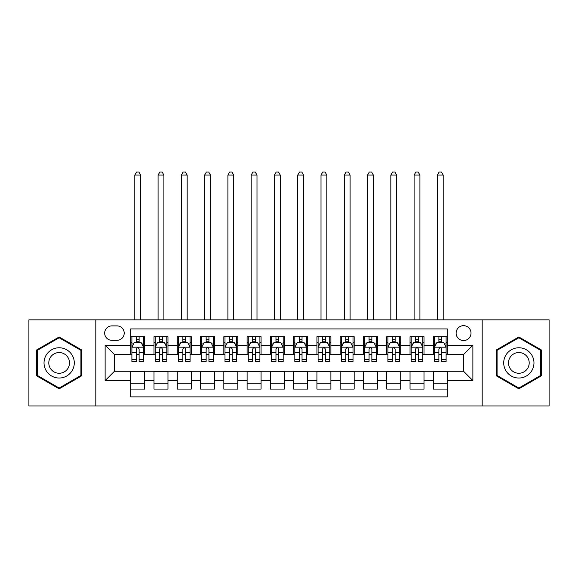 <?xml version="1.0" encoding="UTF-8"?>
<svg xmlns="http://www.w3.org/2000/svg" width="578" height="578" viewBox="0 0 578 578"><rect width="100%" height="100%" fill="white"/><g stroke="black" fill="none" stroke-linecap="round" stroke-linejoin="round"><path stroke-width="0.87" d="M463.563 325.66A7.449 7.449 0 0 0 456.114 333.109A7.449 7.449 0 0 0 463.563 340.558A7.449 7.449 0 0 0 471.012 333.109A7.449 7.449 0 0 0 463.563 325.66M482.182 405.958L549.1 405.958L549.1 319.836L482.182 319.836L482.182 405.958L95.818 405.958L95.818 319.836L28.9 319.836L28.9 405.958L95.818 405.958M447.271 336.714L433.305 336.714L433.305 345.211L423.999 345.211L423.999 354.516L433.305 354.516L433.305 345.211M423.999 345.211L423.999 336.714L410.033 336.714L410.033 345.211L400.72 345.211L400.72 354.516L410.033 354.516L410.033 345.211M400.72 345.211L400.72 336.714L386.754 336.714L386.754 345.211L377.448 345.211L377.448 354.516L386.754 354.516L386.754 345.211M377.448 345.211L377.448 336.714L363.483 336.714L363.483 345.211L354.17 345.211L354.17 354.516L363.483 354.516L363.483 345.211M354.17 345.211L354.17 336.714L340.204 336.714L340.204 345.211L330.898 345.211L330.898 354.516L340.204 354.516L340.204 345.211M330.898 345.211L330.898 336.714L316.932 336.714L316.932 345.211L307.619 345.211L307.619 354.516L316.932 354.516L316.932 345.211M307.619 345.211L307.619 336.714L293.653 336.714L293.653 345.211L284.347 345.211L284.347 354.516L293.653 354.516L293.653 345.211M284.347 345.211L284.347 336.714L270.381 336.714L270.381 345.211L261.068 345.211L261.068 354.516L270.381 354.516L270.381 345.211M261.068 345.211L261.068 336.714L247.102 336.714L247.102 345.211L237.796 345.211L237.796 354.516L247.102 354.516L247.102 345.211M237.796 345.211L237.796 336.714L223.831 336.714L223.831 345.211L214.517 345.211L214.517 354.516L223.831 354.516L223.831 345.211M214.517 345.211L214.517 336.714L200.552 336.714L200.552 345.211L191.246 345.211L191.246 354.516L200.552 354.516L200.552 345.211M191.246 345.211L191.246 336.714L177.28 336.714L177.28 345.211L167.967 345.211L167.967 354.516L177.28 354.516L177.28 345.211M167.967 345.211L167.967 336.714L154.001 336.714L154.001 354.516L144.695 354.516L144.695 336.714L130.729 336.714M130.729 389.081L144.695 389.081L144.695 371.278L154.001 371.278L154.001 389.081L167.967 389.081L167.967 371.278L177.28 371.278L177.28 380.591L167.967 380.591M177.28 380.591L177.28 389.081L191.246 389.081L191.246 371.278L200.552 371.278L200.552 380.591L191.246 380.591M200.552 380.591L200.552 389.081L214.517 389.081L214.517 371.278L223.831 371.278L223.831 380.591L214.517 380.591M223.831 380.591L223.831 389.081L237.796 389.081L237.796 371.278L247.102 371.278L247.102 380.591L237.796 380.591M247.102 380.591L247.102 389.081L261.068 389.081L261.068 371.278L270.381 371.278L270.381 380.591L261.068 380.591M270.381 380.591L270.381 389.081L284.347 389.081L284.347 371.278L293.653 371.278L293.653 380.591L284.347 380.591M293.653 380.591L293.653 389.081L307.619 389.081L307.619 371.278L316.932 371.278L316.932 380.591L307.619 380.591M316.932 380.591L316.932 389.081L330.898 389.081L330.898 371.278L340.204 371.278L340.204 380.591L330.898 380.591M340.204 380.591L340.204 389.081L354.17 389.081L354.17 371.278L363.483 371.278L363.483 380.591L354.17 380.591M363.483 380.591L363.483 389.081L377.448 389.081L377.448 371.278L386.754 371.278L386.754 380.591L377.448 380.591M386.754 380.591L386.754 389.081L400.72 389.081L400.72 371.278L410.033 371.278L410.033 380.591L400.72 380.591M410.033 380.591L410.033 389.081L423.999 389.081L423.999 371.278L433.305 371.278L433.305 380.591L423.999 380.591M111.879 340.319L116.994 340.319A7.218 7.218 0 0 0 124.212 333.109A7.218 7.218 0 0 0 116.994 325.891L111.879 325.891A7.218 7.218 0 0 0 104.661 333.109A7.218 7.218 0 0 0 111.879 340.319M482.182 319.836L95.818 319.836M447.271 345.211L447.271 328.918L130.729 328.918L130.729 354.516L114.437 354.516L114.437 371.278L130.729 371.278L130.729 396.884L447.271 396.884L447.271 371.278L463.563 371.278L463.563 354.516L447.271 354.516L447.271 345.211L472.876 345.211L472.876 380.591L447.271 380.591M130.729 380.591L105.124 380.591L105.124 345.211L130.729 345.211M433.305 380.591L433.305 389.081L447.271 389.081M130.729 342.53L131.892 342.53M136.314 342.53L139.11 342.53M143.532 342.53L144.695 342.53M130.729 354.285L131.892 354.285M136.314 354.285L139.11 354.285M143.532 354.285L144.695 354.285M130.729 371.51L144.695 371.51M130.729 383.265L144.695 383.265M154.001 354.285L155.171 354.285M159.593 354.285L162.382 354.285M166.804 354.285L167.967 354.285M154.001 342.53L155.171 342.53M159.593 342.53L162.382 342.53M166.804 342.53L167.967 342.53M154.001 371.51L167.967 371.51M154.001 383.265L167.967 383.265M177.28 371.51L191.246 371.51M177.28 383.265L191.246 383.265M177.28 342.53L178.443 342.53M182.865 342.53L185.661 342.53M190.083 342.53L191.246 342.53M177.28 354.285L178.443 354.285M182.865 354.285L185.661 354.285M190.083 354.285L191.246 354.285M200.552 371.51L214.517 371.51M200.552 383.265L214.517 383.265M200.552 342.53L201.715 342.53M206.144 342.53L208.933 342.53M213.354 342.53L214.517 342.53M200.552 354.285L201.715 354.285M206.144 354.285L208.933 354.285M213.354 354.285L214.517 354.285M223.831 371.51L237.796 371.51M223.831 383.265L237.796 383.265M223.831 342.53L224.994 342.53M229.415 342.53L232.212 342.53M236.633 342.53L237.796 342.53M223.831 354.285L224.994 354.285M229.415 354.285L232.212 354.285M236.633 354.285L237.796 354.285M247.102 371.51L261.068 371.51M247.102 383.265L261.068 383.265M247.102 342.53L248.265 342.53M252.687 342.53L255.483 342.53M259.905 342.53L261.068 342.53M247.102 354.285L248.265 354.285M252.687 354.285L255.483 354.285M259.905 354.285L261.068 354.285M270.381 371.51L284.347 371.51M270.381 383.265L284.347 383.265M270.381 342.53L271.544 342.53M275.966 342.53L278.762 342.53M283.184 342.53L284.347 342.53M270.381 354.285L271.544 354.285M275.966 354.285L278.762 354.285M283.184 354.285L284.347 354.285M293.653 371.51L307.619 371.51M293.653 383.265L307.619 383.265M293.653 342.53L294.816 342.53M299.238 342.53L302.034 342.53M306.456 342.53L307.619 342.53M293.653 354.285L294.816 354.285M299.238 354.285L302.034 354.285M306.456 354.285L307.619 354.285M316.932 371.51L330.898 371.51M316.932 383.265L330.898 383.265M316.932 342.53L318.095 342.53M322.517 342.53L325.313 342.53M329.735 342.53L330.898 342.53M316.932 354.285L318.095 354.285M322.517 354.285L325.313 354.285M329.735 354.285L330.898 354.285M340.204 371.51L354.17 371.51M340.204 383.265L354.17 383.265M340.204 342.53L341.367 342.53M345.789 342.53L348.585 342.53M353.006 342.53L354.17 342.53M340.204 354.285L341.367 354.285M345.789 354.285L348.585 354.285M353.006 354.285L354.17 354.285M363.483 371.51L377.448 371.51M363.483 383.265L377.448 383.265M363.483 342.53L364.646 342.53M369.067 342.53L371.856 342.53M376.285 342.53L377.448 342.53M363.483 354.285L364.646 354.285M369.067 354.285L371.856 354.285M376.285 354.285L377.448 354.285M386.754 371.51L400.72 371.51M386.754 383.265L400.72 383.265M386.754 342.53L387.917 342.53M392.339 342.53L395.135 342.53M399.557 342.53L400.72 342.53M386.754 354.285L387.917 354.285M392.339 354.285L395.135 354.285M399.557 354.285L400.72 354.285M410.033 371.51L423.999 371.51M410.033 383.265L423.999 383.265M410.033 342.53L411.196 342.53M415.618 342.53L418.407 342.53M422.829 342.53L423.999 342.53M410.033 354.285L411.196 354.285M415.618 354.285L418.407 354.285M422.829 354.285L423.999 354.285M433.305 371.51L447.271 371.51M433.305 383.265L447.271 383.265M433.305 342.53L434.468 342.53M438.89 342.53L441.686 342.53M446.108 342.53L447.271 342.53M433.305 354.285L434.468 354.285M438.89 354.285L441.686 354.285M446.108 354.285L447.271 354.285M114.437 354.516L105.124 345.211M114.437 371.278L105.124 380.591M472.876 345.211L463.563 354.516M472.876 380.591L463.563 371.278M59.158 388.835L81.621 375.866L81.621 349.928L59.158 336.967L36.696 349.928L36.696 375.866L59.158 388.835M541.304 349.928L518.842 336.967L496.379 349.928L496.379 375.866L518.842 388.835L541.304 375.866L541.304 349.928M139.11 339.741L136.314 339.741M143.532 359.603L139.11 359.603L139.11 361.503L143.532 361.503L143.532 347.306L141.205 342.653L134.219 342.653L131.892 347.306L131.892 361.503L136.314 361.503L136.314 359.603L131.892 359.603M131.892 347.306L131.892 336.714M143.532 347.306L143.532 336.714M136.314 342.653L136.314 336.714M139.11 336.714L139.11 342.653M139.11 359.603L139.11 349.047C138.178 347.255 137.246 347.255 136.314 349.047L136.314 359.603M140.62 319.836L140.62 175.069L134.804 175.069L134.804 319.836M134.804 175.069L136.545 172.042L138.872 172.042L140.62 175.069M59.158 347.768A15.129 15.129 0 0 0 44.029 362.897A15.129 15.129 0 0 0 59.158 378.026A15.129 15.129 0 0 0 74.287 362.897A15.129 15.129 0 0 0 59.158 347.768M59.158 352.544A10.361 10.361 0 0 0 48.798 362.897A10.361 10.361 0 0 0 59.158 373.258A10.361 10.361 0 0 0 69.512 362.897A10.361 10.361 0 0 0 59.158 352.544M80.92 375.462L59.158 388.026L37.397 375.462L37.397 350.333L59.158 337.769L80.92 350.333L80.92 375.462M505.743 355.333A15.129 15.129 0 0 0 511.277 376.003A15.129 15.129 0 0 0 531.948 370.462A15.129 15.129 0 0 0 526.406 349.798A15.129 15.129 0 0 0 505.743 355.333M509.875 357.717A10.361 10.361 0 0 0 513.661 371.871A10.361 10.361 0 0 0 527.815 368.078A10.361 10.361 0 0 0 524.022 353.931A10.361 10.361 0 0 0 509.875 357.717M540.603 350.333L540.603 375.462L518.842 388.026L497.08 375.462L497.08 350.333L518.842 337.769L540.603 350.333M162.382 339.741L159.593 339.741M166.804 359.603L162.382 359.603L162.382 361.503L166.804 361.503L166.804 347.306L164.477 342.653L157.498 342.653L155.171 347.306L155.171 361.503L159.593 361.503L159.593 359.603L155.171 359.603M155.171 347.306L155.171 336.714M166.804 347.306L166.804 336.714M159.593 342.653L159.593 336.714M162.382 336.714L162.382 342.653M162.382 359.603L162.382 349.047C161.45 347.255 160.525 347.255 159.593 349.047L159.593 359.603M163.899 319.836L163.899 175.069L158.076 175.069L158.076 319.836M158.076 175.069L159.824 172.042L162.151 172.042L163.899 175.069M185.661 339.741L182.865 339.741M190.083 359.603L185.661 359.603L185.661 361.503L190.083 361.503L190.083 347.306L187.756 342.653L180.769 342.653L178.443 347.306L178.443 361.503L182.865 361.503L182.865 359.603L178.443 359.603M178.443 347.306L178.443 336.714M190.083 347.306L190.083 336.714M182.865 342.653L182.865 336.714M185.661 336.714L185.661 342.653M185.661 359.603L185.661 349.047C184.729 347.255 183.797 347.255 182.865 349.047L182.865 359.603M187.171 319.836L187.171 175.069L181.355 175.069L181.355 319.836M181.355 175.069L183.096 172.042L185.422 172.042L187.171 175.069M208.933 339.741L206.144 339.741M213.354 359.603L208.933 359.603L208.933 361.503L213.354 361.503L213.354 347.306L211.028 342.653L204.048 342.653L201.715 347.306L201.715 361.503L206.144 361.503L206.144 359.603L201.715 359.603M201.715 347.306L201.715 336.714M213.354 347.306L213.354 336.714M206.144 342.653L206.144 336.714M208.933 336.714L208.933 342.653M208.933 359.603L208.933 349.047C208.001 347.255 207.076 347.255 206.144 349.047L206.144 359.603M210.45 319.836L210.45 175.069L204.626 175.069L204.626 319.836M204.626 175.069L206.375 172.042L208.701 172.042L210.45 175.069M232.212 339.741L229.415 339.741M236.633 359.603L232.212 359.603L232.212 361.503L236.633 361.503L236.633 347.306L234.307 342.653L227.32 342.653L224.994 347.306L224.994 361.503L229.415 361.503L229.415 359.603L224.994 359.603M224.994 347.306L224.994 336.714M236.633 347.306L236.633 336.714M229.415 342.653L229.415 336.714M232.212 336.714L232.212 342.653M232.212 359.603L232.212 349.047C231.279 347.255 230.347 347.255 229.415 349.047L229.415 359.603M233.722 319.836L233.722 175.069L227.905 175.069L227.905 319.836M227.905 175.069L229.647 172.042L231.973 172.042L233.722 175.069M255.483 339.741L252.687 339.741M259.905 359.603L255.483 359.603L255.483 361.503L259.905 361.503L259.905 347.306L257.578 342.653L250.599 342.653L248.265 347.306L248.265 361.503L252.687 361.503L252.687 359.603L248.265 359.603M248.265 347.306L248.265 336.714M259.905 347.306L259.905 336.714M252.687 342.653L252.687 336.714M255.483 336.714L255.483 342.653M255.483 359.603L255.483 349.047C254.551 347.255 253.626 347.255 252.687 349.047L252.687 359.603M256.993 319.836L256.993 175.069L251.177 175.069L251.177 319.836M251.177 175.069L252.926 172.042L255.252 172.042L256.993 175.069M278.762 339.741L275.966 339.741M283.184 359.603L278.762 359.603L278.762 361.503L283.184 361.503L283.184 347.306L280.85 342.653L273.871 342.653L271.544 347.306L271.544 361.503L275.966 361.503L275.966 359.603L271.544 359.603M271.544 347.306L271.544 336.714M283.184 347.306L283.184 336.714M275.966 342.653L275.966 336.714M278.762 336.714L278.762 342.653M278.762 359.603L278.762 349.047C277.83 347.255 276.898 347.255 275.966 349.047L275.966 359.603M280.272 319.836L280.272 175.069L274.456 175.069L274.456 319.836M274.456 175.069L276.197 172.042L278.524 172.042L280.272 175.069M302.034 339.741L299.238 339.741M306.456 359.603L302.034 359.603L302.034 361.503L306.456 361.503L306.456 347.306L304.129 342.653L297.15 342.653L294.816 347.306L294.816 361.503L299.238 361.503L299.238 359.603L294.816 359.603M294.816 347.306L294.816 336.714M306.456 347.306L306.456 336.714M299.238 342.653L299.238 336.714M302.034 336.714L302.034 342.653M302.034 359.603L302.034 349.047C301.102 347.255 300.17 347.255 299.238 349.047L299.238 359.603M303.544 319.836L303.544 175.069L297.728 175.069L297.728 319.836M297.728 175.069L299.476 172.042L301.803 172.042L303.544 175.069M325.313 339.741L322.517 339.741M329.735 359.603L325.313 359.603L325.313 361.503L329.735 361.503L329.735 347.306L327.401 342.653L320.422 342.653L318.095 347.306L318.095 361.503L322.517 361.503L322.517 359.603L318.095 359.603M318.095 347.306L318.095 336.714M329.735 347.306L329.735 336.714M322.517 342.653L322.517 336.714M325.313 336.714L325.313 342.653M325.313 359.603L325.313 349.047C324.381 347.255 323.449 347.255 322.517 349.047L322.517 359.603M326.823 319.836L326.823 175.069L321.007 175.069L321.007 319.836M321.007 175.069L322.748 172.042L325.074 172.042L326.823 175.069M348.585 339.741L345.789 339.741M353.006 359.603L348.585 359.603L348.585 361.503L353.006 361.503L353.006 347.306L350.68 342.653L343.693 342.653L341.367 347.306L341.367 361.503L345.789 361.503L345.789 359.603L341.367 359.603M341.367 347.306L341.367 336.714M353.006 347.306L353.006 336.714M345.789 342.653L345.789 336.714M348.585 336.714L348.585 342.653M348.585 359.603L348.585 349.047C347.653 347.255 346.721 347.255 345.789 349.047L345.789 359.603M350.095 319.836L350.095 175.069L344.278 175.069L344.278 319.836M344.278 175.069L346.027 172.042L348.353 172.042L350.095 175.069M371.856 339.741L369.067 339.741M376.285 359.603L371.856 359.603L371.856 361.503L376.285 361.503L376.285 347.306L373.952 342.653L366.972 342.653L364.646 347.306L364.646 361.503L369.067 361.503L369.067 359.603L364.646 359.603M364.646 347.306L364.646 336.714M376.285 347.306L376.285 336.714M369.067 342.653L369.067 336.714M371.856 336.714L371.856 342.653M371.856 359.603L371.856 349.047C370.931 347.255 369.999 347.255 369.067 349.047L369.067 359.603M373.374 319.836L373.374 175.069L367.55 175.069L367.55 319.836M367.55 175.069L369.299 172.042L371.625 172.042L373.374 175.069M395.135 339.741L392.339 339.741M399.557 359.603L395.135 359.603L395.135 361.503L399.557 361.503L399.557 347.306L397.231 342.653L390.244 342.653L387.917 347.306L387.917 361.503L392.339 361.503L392.339 359.603L387.917 359.603M387.917 347.306L387.917 336.714M399.557 347.306L399.557 336.714M392.339 342.653L392.339 336.714M395.135 336.714L395.135 342.653M395.135 359.603L395.135 349.047C394.203 347.255 393.271 347.255 392.339 349.047L392.339 359.603M396.645 319.836L396.645 175.069L390.829 175.069L390.829 319.836M390.829 175.069L392.578 172.042L394.904 172.042L396.645 175.069M418.407 339.741L415.618 339.741M422.829 359.603L418.407 359.603L418.407 361.503L422.829 361.503L422.829 347.306L420.502 342.653L413.523 342.653L411.196 347.306L411.196 361.503L415.618 361.503L415.618 359.603L411.196 359.603M411.196 347.306L411.196 336.714M422.829 347.306L422.829 336.714M415.618 342.653L415.618 336.714M418.407 336.714L418.407 342.653M418.407 359.603L418.407 349.047C417.482 347.255 416.55 347.255 415.618 349.047L415.618 359.603M419.924 319.836L419.924 175.069L414.101 175.069L414.101 319.836M414.101 175.069L415.849 172.042L418.176 172.042L419.924 175.069M441.686 339.741L438.89 339.741M446.108 359.603L441.686 359.603L441.686 361.503L446.108 361.503L446.108 347.306L443.781 342.653L436.795 342.653L434.468 347.306L434.468 361.503L438.89 361.503L438.89 359.603L434.468 359.603M434.468 347.306L434.468 336.714M446.108 347.306L446.108 336.714M438.89 342.653L438.89 336.714M441.686 336.714L441.686 342.653M441.686 359.603L441.686 349.047C440.754 347.255 439.822 347.255 438.89 349.047L438.89 359.603M443.196 319.836L443.196 175.069L437.38 175.069L437.38 319.836M437.38 175.069L439.128 172.042L441.455 172.042L443.196 175.069M154.001 380.591L144.695 380.591M154.001 345.211L144.695 345.211M143.474 347.19L131.95 347.19M131.892 343.932L133.583 343.932M141.841 343.932L143.532 343.932M136.314 352.696L131.892 352.696M143.532 352.696L139.11 352.696M139.11 341.222L136.314 341.222M166.746 347.19L155.229 347.19M155.171 343.932L156.855 343.932M165.12 343.932L166.804 343.932M159.593 352.696L155.171 352.696M166.804 352.696L162.382 352.696M162.382 341.222L159.593 341.222M190.025 347.19L178.501 347.19M178.443 343.932L180.134 343.932M188.392 343.932L190.083 343.932M182.865 352.696L178.443 352.696M190.083 352.696L185.661 352.696M185.661 341.222L182.865 341.222M213.296 347.19L201.78 347.19M201.715 343.932L203.405 343.932M211.671 343.932L213.354 343.932M206.144 352.696L201.715 352.696M213.354 352.696L208.933 352.696M208.933 341.222L206.144 341.222M236.575 347.19L225.052 347.19M224.994 343.932L226.677 343.932M234.943 343.932L236.633 343.932M229.415 352.696L224.994 352.696M236.633 352.696L232.212 352.696M232.212 341.222L229.415 341.222M259.847 347.19L248.323 347.19M248.265 343.932L249.956 343.932M258.221 343.932L259.905 343.932M252.687 352.696L248.265 352.696M259.905 352.696L255.483 352.696M255.483 341.222L252.687 341.222M283.126 347.19L271.602 347.19M271.544 343.932L273.228 343.932M281.493 343.932L283.184 343.932M275.966 352.696L271.544 352.696M283.184 352.696L278.762 352.696M278.762 341.222L275.966 341.222M306.398 347.19L294.874 347.19M294.816 343.932L296.507 343.932M304.772 343.932L306.456 343.932M299.238 352.696L294.816 352.696M306.456 352.696L302.034 352.696M302.034 341.222L299.238 341.222M329.677 347.19L318.153 347.19M318.095 343.932L319.779 343.932M328.044 343.932L329.735 343.932M322.517 352.696L318.095 352.696M329.735 352.696L325.313 352.696M325.313 341.222L322.517 341.222M352.948 347.19L341.425 347.19M341.367 343.932L343.057 343.932M351.323 343.932L353.006 343.932M345.789 352.696L341.367 352.696M353.006 352.696L348.585 352.696M348.585 341.222L345.789 341.222M376.22 347.19L364.704 347.19M364.646 343.932L366.329 343.932M374.595 343.932L376.285 343.932M369.067 352.696L364.646 352.696M376.285 352.696L371.856 352.696M371.856 341.222L369.067 341.222M399.499 347.19L387.975 347.19M387.917 343.932L389.608 343.932M397.866 343.932L399.557 343.932M392.339 352.696L387.917 352.696M399.557 352.696L395.135 352.696M395.135 341.222L392.339 341.222M422.771 347.19L411.254 347.19M411.196 343.932L412.88 343.932M421.145 343.932L422.829 343.932M415.618 352.696L411.196 352.696M422.829 352.696L418.407 352.696M418.407 341.222L415.618 341.222M446.05 347.19L434.526 347.19M434.468 343.932L436.159 343.932M444.417 343.932L446.108 343.932M438.89 352.696L434.468 352.696M446.108 352.696L441.686 352.696M441.686 341.222L438.89 341.222"/></g></svg>
